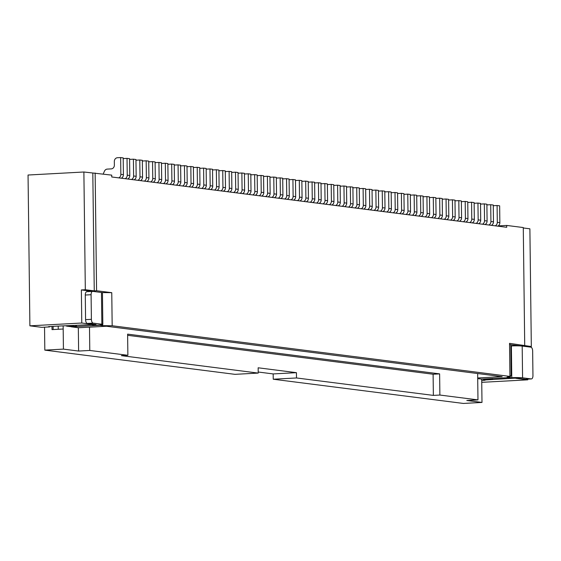 <?xml version="1.0" encoding="UTF-8"?>
<svg xmlns="http://www.w3.org/2000/svg" width="561" height="561" viewBox="0 0 561 561"><rect width="100%" height="100%" fill="white"/><g stroke="black" fill="none" stroke-linecap="round" stroke-linejoin="round"><path stroke-width="0.84" d="M102.432 324.7L102.446 325.653L112.172 325.752L509.935 376.417L509.528 343.346L531.323 346.544L529.886 228.811L523.28 227.969M477.649 373.528L477.972 399.895L466.808 400.498L481.99 402.433L481.745 382.329L527.768 379.832L527.761 379.131M531.323 346.544L527.536 346.747M509.935 376.417L507.095 377.195L509.907 377.553L511.148 375.071L510.776 344.643L509.542 344.489M521.19 345.976L514.22 345.085L514.234 345.857M510.776 344.777L514.22 345.085M509.907 377.553L481.52 379.089L477.713 378.605M477.706 377.981L502.165 376.655L106.45 326.25L78.526 327.757L71.254 326.832L99.641 325.296L102.446 325.653M28.05 175.025L29.894 325.829L81.773 323.017L81.366 289.946L85.321 289.735L83.884 172.003L28.05 175.025M49.859 326.53L49.67 326.909L41.759 327.336L29.894 325.829M49.67 326.909L48.386 326.705L49.487 326.551L57.636 326.109L93.638 324.531L81.773 323.017M92.53 291.369L81.366 289.946M83.884 172.003L111.73 175.123L111.758 176.981L506.709 227.289L506.688 225.438L523.28 227.549L524.717 345.281M85.321 289.735L94.255 290.871L92.817 173.139M498.203 225.894L506.688 225.438M112.172 325.752L111.765 292.681L102.088 292.583M95.146 173.012L96.583 290.745L111.765 292.681M66.296 326.011A3.583 3.135 -82.7 0 0 66.969 326.186L70.16 326.593A3.583 3.135 -82.7 0 0 70.658 326.607L74.732 326.39A3.583 3.135 -82.7 0 0 76.738 325.443M91.794 324.63A3.583 3.135 -82.7 0 0 92.467 324.805L95.658 325.212A3.583 3.135 -82.7 0 0 96.148 325.226L98.701 325.092A7.959 0.61 -0.7 0 0 102.831 324.503L102.446 292.758A7.959 0.61 179.3 0 0 101.464 292.477L92.775 291.369A3.583 1.718 -93.1 0 0 92.621 291.362A3.583 1.718 -93.1 0 0 91.092 294.721L91.394 319.328A3.583 1.718 -93.1 0 0 93.161 323.122L101.85 324.223A7.959 0.61 -0.7 0 1 102.831 324.503M92.467 324.805A3.583 3.135 -82.7 0 0 92.958 324.826L96.036 324.538L87.348 323.431A3.583 1.718 -93.1 0 1 85.581 319.644L85.279 295.037A3.583 1.718 -93.1 0 1 86.808 291.678A3.583 1.718 -93.1 0 1 86.955 291.685L92.474 291.383M66.969 326.186A3.583 3.135 -82.7 0 0 67.467 326.2L71.542 325.983A3.583 3.135 -82.7 0 0 72.699 325.668M96.583 290.745L94.255 290.871M51.977 326.418L52.019 329.616L63.183 329.012L52.019 329.616M44.536 327.189L44.817 350.127L63.428 349.117L63.148 326.179M44.817 350.127L234.954 374.341L258.221 373.086L121.358 355.653L127.873 355.295L89.781 350.45L89.501 327.161M89.781 350.45L78.617 351.053L78.33 327.729M510.791 345.99L511.387 345.962A7.959 0.61 -0.7 0 1 522.193 346.067L530.881 347.175A3.583 1.718 86.9 0 1 532.648 350.969L532.95 375.575A3.583 1.718 86.9 0 1 531.421 378.927L525.608 379.243A3.583 1.718 86.9 0 0 525.755 379.222M525.454 379.243L531.274 378.927L522.579 377.819A7.959 0.61 179.3 0 0 511.772 377.707L509.227 377.848L512.417 378.254L516.765 378.135L525.454 379.243A3.583 1.718 86.9 0 0 525.608 379.243M508.056 377.658A3.583 3.135 -82.7 0 0 508.729 377.826A3.583 3.135 -82.7 0 0 509.227 377.848M482.558 379.033A3.583 3.135 -82.7 0 0 483.231 379.208L486.422 379.615A3.583 3.135 -82.7 0 0 486.92 379.636L490.994 379.411L487.804 379.005A3.583 3.135 -82.7 0 0 488.968 378.689M487.804 379.005L483.729 379.229L486.92 379.636M483.231 379.208A3.583 3.135 -82.7 0 0 483.729 379.229M481.99 402.433L463.379 403.443L273.242 379.222L273.172 373.928L258.207 372.02M490.994 379.411A3.583 3.135 -82.7 0 0 493 378.472M508.729 377.826L511.92 378.233A3.583 3.135 -82.7 0 0 512.417 378.254M483.414 379.229L483.799 380.056L485.083 380.26L481.724 380.54M515.797 378.093L483.799 380.056M527.768 379.832L515.903 378.317M258.221 373.086L258.158 367.792L296.439 372.672L296.503 377.96L273.242 379.222M273.172 373.928L296.439 372.672M63.428 349.117L78.617 351.053M58.211 326.088L58.246 328.928M53.127 329.209L53.092 326.355M127.873 355.295L127.613 334.132L439.621 373.878L439.88 395.042L433.365 395.393L433.106 374.229L127.628 335.317M477.972 399.895L439.88 395.042M439.621 373.878L433.106 374.229M296.503 377.96L433.365 395.393M481.745 382.329L481.703 379.082M103.182 174.036L104.472 171.147A3.583 3.135 97.3 0 1 107.221 169.106L111.267 168.889A3.583 3.135 -82.7 0 0 114.367 165.144L114.325 161.477A3.583 3.135 97.3 0 1 117.417 157.732L120.643 157.557L120.853 174.359A3.583 3.135 97.3 0 1 118.736 177.865M120.643 157.557L123.196 157.886L123.406 174.688A3.583 3.135 97.3 0 1 121.288 178.195M123.21 158.644A3.583 3.135 97.3 0 1 123.799 158.546L127.024 158.37L127.235 175.172A3.583 3.135 97.3 0 1 125.117 178.679M127.024 158.37L129.577 158.7L129.787 175.495A3.583 3.135 97.3 0 1 127.67 179.008M129.591 159.457A3.583 3.135 97.3 0 1 130.18 159.359L133.406 159.184L133.609 175.986A3.583 3.135 97.3 0 1 131.498 179.492M133.406 159.184L135.958 159.513L136.162 176.308A3.583 3.135 97.3 0 1 134.051 179.822M135.965 160.271A3.583 3.135 97.3 0 1 136.561 160.173L139.787 159.997L139.991 176.799A3.583 3.135 97.3 0 1 137.88 180.305M139.787 159.997L142.34 160.32L142.543 177.122A3.583 3.135 97.3 0 1 140.432 180.628M142.347 161.084A3.583 3.135 97.3 0 1 142.943 160.986L146.169 160.811L146.372 177.613A3.583 3.135 97.3 0 1 144.261 181.119M146.169 160.811L148.721 161.133L148.924 177.935A3.583 3.135 97.3 0 1 146.814 181.441M148.728 161.898A3.583 3.135 97.3 0 1 149.324 161.799L152.55 161.624L152.753 178.426A3.583 3.135 97.3 0 1 150.643 181.932M152.55 161.624L155.102 161.947L155.306 178.749A3.583 3.135 97.3 0 1 153.195 182.255M155.109 162.704A3.583 3.135 97.3 0 1 155.706 162.613L158.931 162.438L159.135 179.239A3.583 3.135 97.3 0 1 157.024 182.746M158.931 162.438L161.484 162.76L161.687 179.562A3.583 3.135 97.3 0 1 159.569 183.068M161.491 163.517A3.583 3.135 97.3 0 1 162.087 163.426L165.313 163.251L165.516 180.046A3.583 3.135 97.3 0 1 163.398 183.559M165.313 163.251L167.865 163.574L168.069 180.376A3.583 3.135 97.3 0 1 165.951 183.882M167.872 164.331A3.583 3.135 97.3 0 1 168.461 164.24L171.687 164.064L171.897 180.859A3.583 3.135 97.3 0 1 169.78 184.373M171.687 164.064L174.24 164.387L174.45 181.189A3.583 3.135 97.3 0 1 172.332 184.695M174.254 165.144A3.583 3.135 97.3 0 1 174.843 165.046L178.068 164.878L178.279 181.673A3.583 3.135 97.3 0 1 176.161 185.179M178.068 164.878L180.621 165.2L180.831 182.002A3.583 3.135 97.3 0 1 178.714 185.509M180.635 165.958A3.583 3.135 97.3 0 1 181.224 165.86L184.45 165.684L184.653 182.486A3.583 3.135 97.3 0 1 182.542 185.993M184.45 165.684L187.002 166.014L187.206 182.816A3.583 3.135 97.3 0 1 185.095 186.322M187.009 166.771A3.583 3.135 97.3 0 1 187.605 166.673L190.831 166.498L191.035 183.3A3.583 3.135 97.3 0 1 188.924 186.806M190.831 166.498L193.384 166.827L193.587 183.622A3.583 3.135 97.3 0 1 191.476 187.136M193.391 167.585A3.583 3.135 97.3 0 1 193.987 167.487L197.213 167.311L197.416 184.113A3.583 3.135 97.3 0 1 195.305 187.619M197.213 167.311L199.765 167.641L199.968 184.436A3.583 3.135 97.3 0 1 197.858 187.949M199.772 168.398A3.583 3.135 97.3 0 1 200.368 168.3L203.594 168.125L203.797 184.927A3.583 3.135 97.3 0 1 201.687 188.433M203.594 168.125L206.146 168.447L206.35 185.249A3.583 3.135 97.3 0 1 204.239 188.755M206.153 169.212A3.583 3.135 97.3 0 1 206.75 169.113L209.975 168.938L210.179 185.74A3.583 3.135 97.3 0 1 208.068 189.246M209.975 168.938L212.528 169.261L212.731 186.063A3.583 3.135 97.3 0 1 210.613 189.569M212.535 170.025A3.583 3.135 97.3 0 1 213.131 169.927L216.357 169.752L216.56 186.554A3.583 3.135 97.3 0 1 214.442 190.06M216.357 169.752L218.909 170.074L219.113 186.876A3.583 3.135 97.3 0 1 216.995 190.382M218.916 170.832A3.583 3.135 97.3 0 1 219.505 170.74L222.731 170.565L222.941 187.367A3.583 3.135 97.3 0 1 220.824 190.873M222.731 170.565L225.284 170.888L225.494 187.69A3.583 3.135 97.3 0 1 223.376 191.196M225.298 171.645A3.583 3.135 97.3 0 1 225.887 171.554L229.112 171.378L229.323 188.173A3.583 3.135 97.3 0 1 227.205 191.687M229.112 171.378L231.665 171.701L231.875 188.503A3.583 3.135 97.3 0 1 229.758 192.009M231.679 172.458A3.583 3.135 97.3 0 1 232.268 172.367L235.494 172.192L235.697 188.987A3.583 3.135 97.3 0 1 233.586 192.5M235.494 172.192L238.046 172.515L238.25 189.316A3.583 3.135 97.3 0 1 236.139 192.823M238.053 173.272A3.583 3.135 97.3 0 1 238.649 173.174L241.875 173.005L242.079 189.8A3.583 3.135 97.3 0 1 239.968 193.314M241.875 173.005L244.428 173.328L244.631 190.13A3.583 3.135 97.3 0 1 242.52 193.636M244.435 174.085A3.583 3.135 97.3 0 1 245.031 173.987L248.257 173.812L248.46 190.614A3.583 3.135 97.3 0 1 246.349 194.12M248.257 173.812L250.809 174.141L251.012 190.943A3.583 3.135 97.3 0 1 248.902 194.45M250.816 174.899A3.583 3.135 97.3 0 1 251.412 174.801L254.638 174.625L254.841 191.427A3.583 3.135 97.3 0 1 252.731 194.933M254.638 174.625L257.19 174.955L257.394 191.75A3.583 3.135 97.3 0 1 255.283 195.263M257.197 175.712A3.583 3.135 97.3 0 1 257.794 175.614L261.019 175.439L261.223 192.241A3.583 3.135 97.3 0 1 259.112 195.747M261.019 175.439L263.572 175.768L263.775 192.563A3.583 3.135 97.3 0 1 261.664 196.077M263.579 176.526A3.583 3.135 97.3 0 1 264.175 176.427L267.401 176.252L267.604 193.054A3.583 3.135 97.3 0 1 265.486 196.56M267.401 176.252L269.953 176.575L270.157 193.377A3.583 3.135 97.3 0 1 268.039 196.883M269.96 177.339A3.583 3.135 97.3 0 1 270.549 177.241L273.775 177.066L273.985 193.868A3.583 3.135 97.3 0 1 271.868 197.374M273.775 177.066L276.328 177.388L276.538 194.19A3.583 3.135 97.3 0 1 274.42 197.696M276.342 178.153A3.583 3.135 97.3 0 1 276.931 178.054L280.156 177.879L280.367 194.681A3.583 3.135 97.3 0 1 278.249 198.187M280.156 177.879L282.709 178.202L282.919 195.004A3.583 3.135 97.3 0 1 280.802 198.51M282.723 178.959A3.583 3.135 97.3 0 1 283.312 178.868L286.538 178.693L286.741 195.494A3.583 3.135 97.3 0 1 284.63 199.001M286.538 178.693L289.09 179.015L289.294 195.817A3.583 3.135 97.3 0 1 287.183 199.323M289.104 179.772A3.583 3.135 97.3 0 1 289.693 179.681L292.919 179.506L293.123 196.301A3.583 3.135 97.3 0 1 291.012 199.814M292.919 179.506L295.472 179.829L295.675 196.63A3.583 3.135 97.3 0 1 293.564 200.137M295.479 180.586A3.583 3.135 97.3 0 1 296.075 180.495L299.301 180.319L299.504 197.114A3.583 3.135 97.3 0 1 297.393 200.628M299.301 180.319L301.853 180.642L302.056 197.444A3.583 3.135 97.3 0 1 299.946 200.95M301.86 181.399A3.583 3.135 97.3 0 1 302.456 181.301L305.682 181.133L305.885 197.928A3.583 3.135 97.3 0 1 303.774 201.441M305.682 181.133L308.234 181.455L308.438 198.257A3.583 3.135 97.3 0 1 306.327 201.764M308.241 182.213A3.583 3.135 97.3 0 1 308.838 182.115L312.063 181.939L312.267 198.741A3.583 3.135 97.3 0 1 310.156 202.248M312.063 181.939L314.616 182.269L314.819 199.071A3.583 3.135 97.3 0 1 312.708 202.577M314.623 183.026A3.583 3.135 97.3 0 1 315.219 182.928L318.445 182.753L318.648 199.555A3.583 3.135 97.3 0 1 316.53 203.061M318.445 182.753L320.997 183.082L321.201 199.877A3.583 3.135 97.3 0 1 319.083 203.391M321.004 183.84A3.583 3.135 97.3 0 1 321.593 183.742L324.819 183.566L325.029 200.368A3.583 3.135 97.3 0 1 322.912 203.874M324.819 183.566L327.372 183.896L327.582 200.691A3.583 3.135 97.3 0 1 325.464 204.204M327.386 184.653A3.583 3.135 97.3 0 1 327.975 184.555L331.2 184.38L331.411 201.182A3.583 3.135 97.3 0 1 329.293 204.688M331.2 184.38L333.753 184.702L333.963 201.504A3.583 3.135 97.3 0 1 331.846 205.01M333.767 185.467A3.583 3.135 97.3 0 1 334.356 185.368L337.582 185.193L337.792 201.995A3.583 3.135 97.3 0 1 335.674 205.501M337.582 185.193L340.134 185.516L340.338 202.318A3.583 3.135 97.3 0 1 338.227 205.824M340.148 186.28A3.583 3.135 97.3 0 1 340.737 186.182L343.963 186.007L344.166 202.809A3.583 3.135 97.3 0 1 342.056 206.315M343.963 186.007L346.516 186.329L346.719 203.131A3.583 3.135 97.3 0 1 344.608 206.637M346.523 187.086A3.583 3.135 97.3 0 1 347.119 186.995L350.345 186.82L350.548 203.622A3.583 3.135 97.3 0 1 348.437 207.128M350.345 186.82L352.897 187.143L353.1 203.945A3.583 3.135 97.3 0 1 350.99 207.451M352.904 187.9A3.583 3.135 97.3 0 1 353.5 187.809L356.726 187.633L356.929 204.428A3.583 3.135 97.3 0 1 354.818 207.942M356.726 187.633L359.278 187.956L359.482 204.758A3.583 3.135 97.3 0 1 357.371 208.264M359.285 188.713A3.583 3.135 97.3 0 1 359.882 188.622L363.107 188.447L363.311 205.242A3.583 3.135 97.3 0 1 361.2 208.755M363.107 188.447L365.66 188.769L365.863 205.571A3.583 3.135 97.3 0 1 363.752 209.078M365.667 189.527A3.583 3.135 97.3 0 1 366.263 189.429L369.489 189.26L369.692 206.055A3.583 3.135 97.3 0 1 367.574 209.569M369.489 189.26L372.041 189.583L372.245 206.385A3.583 3.135 97.3 0 1 370.127 209.891M372.048 190.34A3.583 3.135 97.3 0 1 372.637 190.242L375.863 190.067L376.073 206.869A3.583 3.135 97.3 0 1 373.956 210.375M375.863 190.067L378.416 190.396L378.626 207.198A3.583 3.135 97.3 0 1 376.508 210.705M378.43 191.154A3.583 3.135 97.3 0 1 379.019 191.056L382.244 190.88L382.455 207.682A3.583 3.135 97.3 0 1 380.337 211.188M382.244 190.88L384.797 191.21L385.007 208.005A3.583 3.135 97.3 0 1 382.89 211.518M384.811 191.967A3.583 3.135 97.3 0 1 385.4 191.869L388.626 191.694L388.836 208.496A3.583 3.135 97.3 0 1 386.718 212.002M388.626 191.694L391.178 192.023L391.382 208.818A3.583 3.135 97.3 0 1 389.271 212.331M391.192 192.781A3.583 3.135 97.3 0 1 391.781 192.682L395.007 192.507L395.21 209.309A3.583 3.135 97.3 0 1 393.1 212.815M395.007 192.507L397.56 192.83L397.763 209.632A3.583 3.135 97.3 0 1 395.652 213.138M397.567 193.594A3.583 3.135 97.3 0 1 398.163 193.496L401.388 193.321L401.592 210.123A3.583 3.135 97.3 0 1 399.481 213.629M401.388 193.321L403.941 193.643L404.144 210.445A3.583 3.135 97.3 0 1 402.034 213.951M403.948 194.408A3.583 3.135 97.3 0 1 404.544 194.309L407.77 194.134L407.973 210.936A3.583 3.135 97.3 0 1 405.862 214.442M407.77 194.134L410.322 194.457L410.526 211.259A3.583 3.135 97.3 0 1 408.415 214.765M410.329 195.214A3.583 3.135 97.3 0 1 410.925 195.123L414.151 194.948L414.355 211.749A3.583 3.135 97.3 0 1 412.244 215.256M414.151 194.948L416.704 195.27L416.907 212.072A3.583 3.135 97.3 0 1 414.796 215.578M416.711 196.027A3.583 3.135 97.3 0 1 417.307 195.936L420.533 195.761L420.736 212.556A3.583 3.135 97.3 0 1 418.618 216.069M420.533 195.761L423.085 196.084L423.289 212.885A3.583 3.135 97.3 0 1 421.171 216.392M423.092 196.841A3.583 3.135 97.3 0 1 423.681 196.75L426.914 196.574L427.117 213.369A3.583 3.135 97.3 0 1 425 216.883M426.914 196.574L429.46 196.897L429.67 213.699A3.583 3.135 97.3 0 1 427.552 217.205M429.474 197.654A3.583 3.135 97.3 0 1 430.063 197.556L433.288 197.388L433.499 214.183A3.583 3.135 97.3 0 1 431.381 217.696M433.288 197.388L435.841 197.71L436.051 214.512A3.583 3.135 97.3 0 1 433.933 218.019M435.855 198.468A3.583 3.135 97.3 0 1 436.444 198.37L439.67 198.194L439.88 214.996A3.583 3.135 97.3 0 1 437.762 218.502M439.67 198.194L442.222 198.524L442.426 215.326A3.583 3.135 97.3 0 1 440.315 218.832M442.236 199.281A3.583 3.135 97.3 0 1 442.825 199.183L446.051 199.008L446.254 215.81A3.583 3.135 97.3 0 1 444.144 219.316M446.051 199.008L448.604 199.337L448.807 216.132A3.583 3.135 97.3 0 1 446.696 219.646M448.611 200.095A3.583 3.135 97.3 0 1 449.207 199.996L452.432 199.821L452.636 216.623A3.583 3.135 97.3 0 1 450.525 220.129M452.432 199.821L454.985 200.151L455.188 216.946A3.583 3.135 97.3 0 1 453.078 220.459M454.992 200.908A3.583 3.135 97.3 0 1 455.588 200.81L458.814 200.635L459.017 217.437A3.583 3.135 97.3 0 1 456.906 220.943M458.814 200.635L461.366 200.957L461.57 217.759A3.583 3.135 97.3 0 1 459.459 221.265M461.373 201.722A3.583 3.135 97.3 0 1 461.969 201.623L465.195 201.448L465.399 218.25A3.583 3.135 97.3 0 1 463.288 221.756M465.195 201.448L467.748 201.771L467.951 218.573A3.583 3.135 97.3 0 1 465.84 222.079M467.755 202.535A3.583 3.135 97.3 0 1 468.351 202.437L471.577 202.262L471.78 219.063A3.583 3.135 97.3 0 1 469.662 222.57M471.577 202.262L474.129 202.584L474.333 219.386A3.583 3.135 97.3 0 1 472.215 222.892M474.136 203.348A3.583 3.135 97.3 0 1 474.725 203.25L477.958 203.075L478.161 219.877A3.583 3.135 97.3 0 1 476.044 223.383M477.958 203.075L480.504 203.398L480.714 220.2A3.583 3.135 97.3 0 1 478.596 223.706M480.518 204.155A3.583 3.135 97.3 0 1 481.107 204.064L484.332 203.888L484.543 220.683A3.583 3.135 97.3 0 1 482.425 224.197M484.332 203.888L486.885 204.211L487.095 221.013A3.583 3.135 97.3 0 1 484.977 224.519M486.899 204.968A3.583 3.135 97.3 0 1 487.488 204.877L490.714 204.702L490.924 221.497A3.583 3.135 97.3 0 1 488.806 225.01M490.714 204.702L493.266 205.024L493.47 221.826A3.583 3.135 97.3 0 1 491.359 225.333M493.28 205.782A3.583 3.135 97.3 0 1 493.869 205.684L497.095 205.515L497.298 222.31A3.583 3.135 97.3 0 1 495.188 225.824M497.095 205.515L499.648 205.838L499.851 222.64A3.583 3.135 97.3 0 1 497.74 226.146M101.85 324.223L101.464 292.477M85.581 319.644L91.394 319.328M93.161 323.122L87.348 323.431M92.958 324.826L96.148 325.226M74.732 326.39L71.542 325.983M67.467 326.2L70.658 326.607M91.092 294.721L85.279 295.037M511.772 377.707L511.387 345.962M522.193 346.067L522.579 377.819M120.853 174.359L123.406 174.688M127.235 175.172L129.787 175.495M133.609 175.986L136.162 176.308M139.991 176.799L142.543 177.122M146.372 177.613L148.924 177.935M152.753 178.426L155.306 178.749M159.135 179.239L161.687 179.562M165.516 180.046L168.069 180.376M171.897 180.859L174.45 181.189M178.279 181.673L180.831 182.002M184.653 182.486L187.206 182.816M191.035 183.3L193.587 183.622M197.416 184.113L199.968 184.436M203.797 184.927L206.35 185.249M210.179 185.74L212.731 186.063M216.56 186.554L219.113 186.876M222.941 187.367L225.494 187.69M229.323 188.173L231.875 188.503M235.697 188.987L238.25 189.316M242.079 189.8L244.631 190.13M248.46 190.614L251.012 190.943M254.841 191.427L257.394 191.75M261.223 192.241L263.775 192.563M267.604 193.054L270.157 193.377M273.985 193.868L276.538 194.19M280.367 194.681L282.919 195.004M286.741 195.494L289.294 195.817M293.123 196.301L295.675 196.63M299.504 197.114L302.056 197.444M305.885 197.928L308.438 198.257M312.267 198.741L314.819 199.071M318.648 199.555L321.201 199.877M325.029 200.368L327.582 200.691M331.411 201.182L333.963 201.504M337.792 201.995L340.338 202.318M344.166 202.809L346.719 203.131M350.548 203.622L353.1 203.945M356.929 204.428L359.482 204.758M363.311 205.242L365.863 205.571M369.692 206.055L372.245 206.385M376.073 206.869L378.626 207.198M382.455 207.682L385.007 208.005M388.836 208.496L391.382 208.818M395.21 209.309L397.763 209.632M401.592 210.123L404.144 210.445M407.973 210.936L410.526 211.259M414.355 211.749L416.907 212.072M420.736 212.556L423.289 212.885M427.117 213.369L429.67 213.699M433.499 214.183L436.051 214.512M439.88 214.996L442.426 215.326M446.254 215.81L448.807 216.132M452.636 216.623L455.188 216.946M459.017 217.437L461.57 217.759M465.399 218.25L467.951 218.573M471.78 219.063L474.333 219.386M478.161 219.877L480.714 220.2M484.543 220.683L487.095 221.013M490.924 221.497L493.47 221.826M497.298 222.31L499.851 222.64M86.808 291.678L92.621 291.362"/></g></svg>
